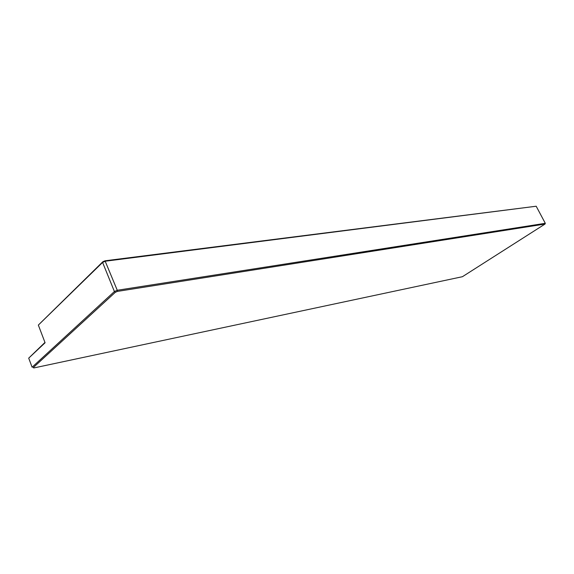 <?xml version="1.0" encoding="UTF-8"?>
<svg xmlns="http://www.w3.org/2000/svg" width="574" height="574" viewBox="0 0 574 574"><rect width="100%" height="100%" fill="white"/><g stroke="black" fill="none" stroke-linecap="round" stroke-linejoin="round"><path stroke-width="0.86" d="M28.7 358.147L32.108 367.209L114.405 291.52L102.595 262.426L38.343 325.085L45.088 342.764L28.7 358.147L44.966 342.434M115.266 292.338L33.199 367.64L33.88 367.941L462.422 276.704L545.035 224.039L117.455 291.384L115.266 292.338L114.405 291.52L117.261 290.272L117.455 291.384M33.88 367.941L33.199 367.64M105.013 260.797L117.261 290.272L545.3 223.315L536.188 206.231L105.437 261.192L102.595 262.426L102.839 261.744L105.013 260.797L536.188 206.231M545.035 224.039L545.3 223.315M38.343 325.085L102.839 261.744"/></g></svg>
